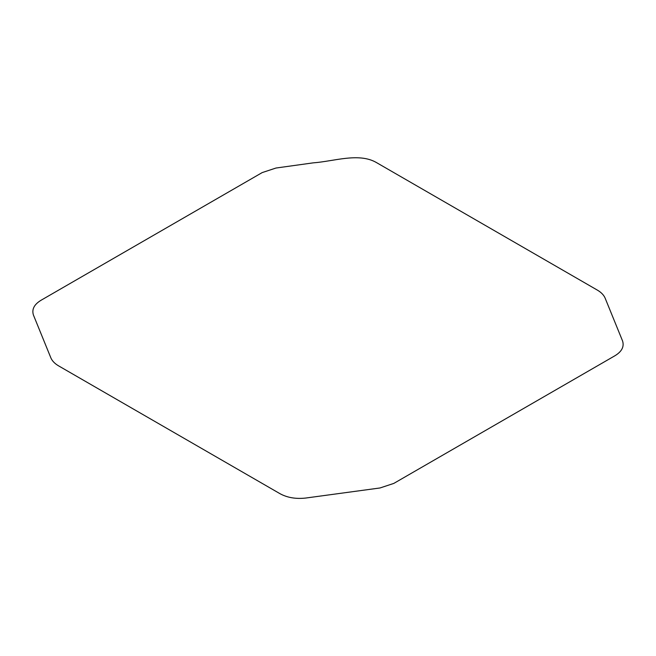 <?xml version="1.0" encoding="UTF-8"?>
<svg xmlns="http://www.w3.org/2000/svg" width="656" height="656" viewBox="0 0 656 656"><rect width="100%" height="100%" fill="white"/><g stroke="black" fill="none" stroke-linecap="round" stroke-linejoin="round"><path stroke-width="0.98" d="M50.93 358.037C52.316 361.12 54.948 363.777 58.819 365.999L279.768 493.558C287.016 497.609 295.585 499.109 305.483 498.076L380.029 487.966L393.813 483.406L614.762 355.847C621.765 351.665 624.373 346.712 622.577 340.997L605.062 297.963C603.676 294.88 601.044 292.223 597.173 290.001L376.232 162.442C358.668 152.405 333.806 161.384 313.191 162.86L275.963 168.034L262.179 172.594L41.23 300.153C34.227 304.343 31.619 309.288 33.415 315.003L50.93 358.037"/></g></svg>
